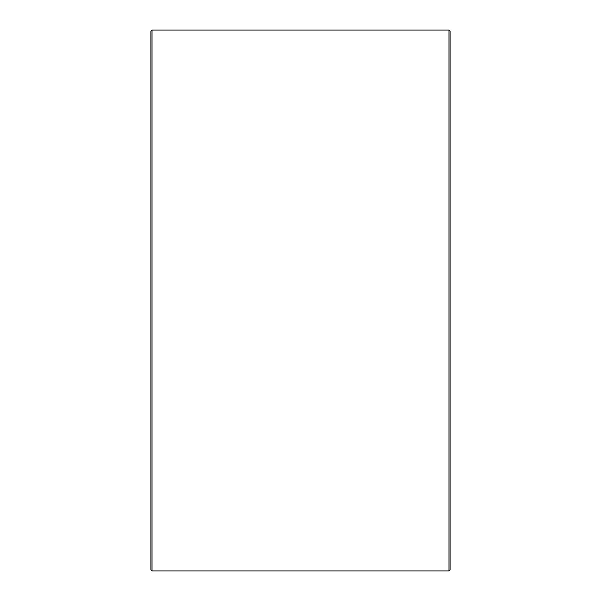 <?xml version="1.0" encoding="UTF-8"?>
<svg xmlns="http://www.w3.org/2000/svg" width="601" height="601" viewBox="0 0 601 601"><rect width="100%" height="100%" fill="white"/><g stroke="black" fill="none" stroke-linecap="round" stroke-linejoin="round"><path stroke-width="0.9" d="M450.111 31.199L450.111 569.801L448.962 570.95L448.962 30.05L450.111 31.199M152.038 570.95L150.889 569.801L150.889 31.199L152.038 30.05L152.038 570.95L448.962 570.95M152.038 30.05L448.962 30.05"/></g></svg>
